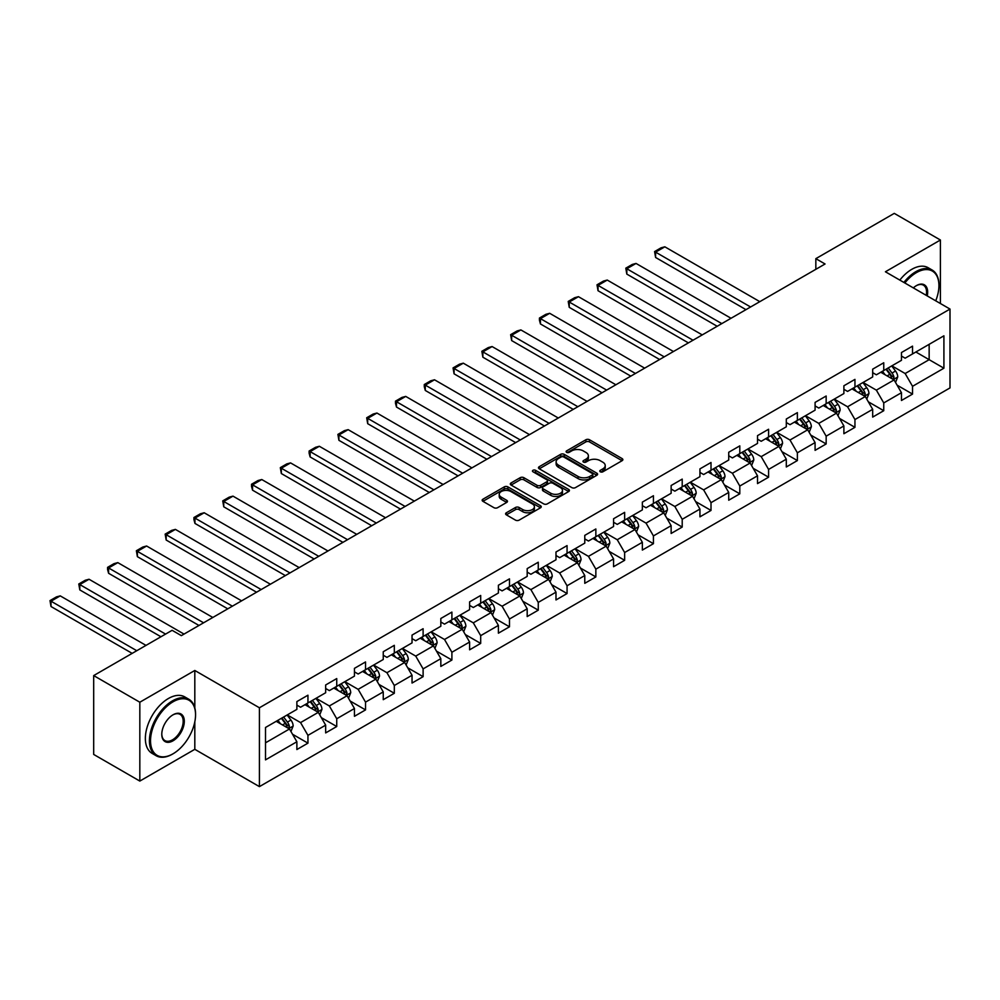 <?xml version="1.0" encoding="UTF-8"?>
<svg xmlns="http://www.w3.org/2000/svg" width="1000" height="1000" viewBox="0 0 1000 1000"><rect width="100%" height="100%" fill="white"/><g stroke="black" fill="none" stroke-linecap="round" stroke-linejoin="round"><path stroke-width="1.5" d="M600.325 471.8A1.787 1.037 0 0 0 602.863 471.8L622.112 460.688A2.562 1.475 0 0 0 622.863 459.637A2.562 1.475 0 0 0 622.112 458.587L589.5 439.762A2.562 1.475 0 0 0 585.875 439.762L566.638 450.875A1.787 1.037 0 0 0 566.112 451.613A1.787 1.037 0 0 0 566.638 452.337A1.787 1.037 0 0 0 569.175 452.337L571.663 450.9A8.2 4.737 0 0 1 583.25 450.9L585.975 452.475A8.2 4.737 0 0 1 588.375 455.825A8.2 4.737 0 0 1 585.975 459.162L583.475 460.6A1.787 1.037 0 0 0 582.95 461.337A1.787 1.037 0 0 0 583.475 462.062A1.787 1.037 0 0 0 586.013 462.062L588.513 460.625A8.2 4.737 0 0 1 600.1 460.625L602.812 462.2A8.2 4.737 0 0 1 605.225 465.55A8.2 4.737 0 0 1 602.812 468.888L600.325 470.325A1.787 1.037 0 0 0 599.8 471.062A1.787 1.037 0 0 0 600.325 471.8L600.325 470.325M506.362 512.762A2.562 1.475 0 0 0 505.6 513.812A2.562 1.475 0 0 0 506.362 514.862L515.5 520.138A2.562 1.475 0 0 0 519.125 520.138L540.5 507.8A2.562 1.475 0 0 0 541.25 506.75A2.562 1.475 0 0 0 540.5 505.712L507.9 486.875A2.562 1.475 0 0 0 504.275 486.875L482.9 499.225A2.562 1.475 0 0 0 482.15 500.262A2.562 1.475 0 0 0 482.9 501.312L493.95 507.688A2.562 1.475 0 0 0 497.575 507.688L506.725 502.413A2.562 1.475 0 0 0 507.475 501.362A2.562 1.475 0 0 0 506.725 500.325L501.238 497.163A6.85 3.962 0 0 1 499.237 494.363A6.85 3.962 0 0 1 503.462 490.7A6.85 3.962 0 0 1 510.925 491.562L532.4 503.95A6.85 3.962 0 0 1 534.4 506.75A6.85 3.962 0 0 1 530.175 510.412A6.85 3.962 0 0 1 522.7 509.55L519.125 507.488A2.562 1.475 0 0 0 515.5 507.488L506.362 512.762L506.362 514.862L515.5 509.613L515.5 507.488M194.812 670.475L139.825 702.225L93.688 675.588L93.688 754.438L139.825 781.075L194.812 749.325L259.413 786.625L259.413 707.775L194.812 670.475L194.812 707.9M940.4 303.525L940.4 240.012L885.413 271.775L950 309.062L259.413 707.775M940.4 240.012L894.262 213.375L815.837 258.663L815.837 269.325M93.688 675.588L172.113 630.312L181.35 635.638L825.062 263.988L815.837 258.663M571.838 487.612A2.562 1.475 0 0 0 575.462 487.612L596.838 475.275A2.562 1.475 0 0 0 597.587 474.225A2.562 1.475 0 0 0 596.838 473.175L564.237 454.35A2.562 1.475 0 0 0 560.612 454.35L539.237 466.7A2.562 1.475 0 0 0 538.488 467.738A2.562 1.475 0 0 0 539.237 468.787L571.838 487.612M533.7 472.188A1.787 1.037 0 0 1 535.525 472.438L535.525 470.3L568.675 489.438A2.562 1.475 0 0 1 569.425 490.487A2.562 1.475 0 0 1 568.675 491.538L547.3 503.875A2.562 1.475 0 0 1 543.675 503.875L511.062 485.05L511.062 482.962A2.562 1.475 0 0 0 510.312 484A2.562 1.475 0 0 0 511.062 485.05M511.062 482.962L520.212 477.675A2.562 1.475 0 0 1 523.837 477.675L537.062 485.312A2.562 1.475 0 0 0 540.688 485.312L546.75 481.812A2.562 1.475 0 0 0 547.5 480.763A2.562 1.475 0 0 0 546.75 479.712L532.987 471.763A1.787 1.037 0 0 1 532.463 471.037A1.787 1.037 0 0 1 533.562 470.075A1.787 1.037 0 0 1 535.525 470.3M259.413 786.625L950 387.912L950 309.062M292.538 734.25L307.95 743.15L307.95 735.362L325.662 725.138L325.662 732.913L336.737 726.525L336.737 718.75L354.45 708.512L354.45 716.3L365.525 709.9L365.525 702.125L383.25 691.9L383.25 699.675L394.312 693.275L394.312 685.5L412.038 675.275L412.038 683.05L423.113 676.663L423.113 668.888L440.825 658.65L440.825 666.425L451.9 660.037L451.9 652.262L469.613 642.025L469.613 649.812L480.688 643.413L480.688 635.638L498.4 625.413L498.4 633.188L509.475 626.8L509.475 619.012L527.188 608.787L527.188 616.562L538.263 610.175L538.263 602.4L555.988 592.163L555.988 599.95L567.062 593.55L567.062 585.775L584.775 575.55L584.775 583.325L595.85 576.925L595.85 569.15L613.562 558.925L613.562 566.7L624.637 560.312L624.637 552.525L642.35 542.3L642.35 550.075L653.425 543.688L653.425 535.913L671.137 525.675L671.137 533.462L682.212 527.062L682.212 519.288L699.938 509.062L699.938 516.838L711.012 510.438L711.012 502.663L728.725 492.438L728.725 500.213L739.8 493.825L739.8 486.037L757.513 475.812L757.513 483.587L768.587 477.2L768.587 469.425L786.3 459.188L786.3 466.975L797.375 460.575L797.375 452.8L815.088 442.575L815.088 450.35L826.162 443.95L826.162 436.175L843.888 425.95L843.888 433.725L854.95 427.337L854.95 419.55L872.675 409.325L872.675 417.1L883.75 410.712L883.75 402.938L901.462 392.7L901.462 400.487L912.537 394.087L912.537 386.312L943.913 368.2L943.913 335.812L929.15 344.325L929.15 359.675L943.913 368.2M307.95 743.15L296.875 749.538L296.875 741.762L265.5 759.875L265.5 727.487L296.875 709.375L296.875 701.587L307.95 695.2L307.95 702.975L325.662 692.75L325.662 684.975L336.737 678.575L336.737 686.35L354.45 676.125L354.45 668.35L365.525 661.95L365.525 669.737L383.25 659.5L383.25 651.725L394.312 645.337L394.312 653.112L412.038 642.887L412.038 635.1L423.113 628.713L423.113 636.487L440.825 626.263L440.825 618.488L451.9 612.087L451.9 619.862L469.613 609.637L469.613 601.862L480.688 595.462L480.688 603.25L498.4 593.013L498.4 585.237L509.475 578.85L509.475 586.625L527.188 576.4L527.188 568.612L538.263 562.225L538.263 570L555.988 559.775L555.988 552L567.062 545.6L567.062 553.375L584.775 543.15L584.775 535.375L595.85 528.975L595.85 536.763L613.562 526.525L613.562 518.75L624.637 512.362L624.637 520.138L642.35 509.913L642.35 502.125L653.425 495.737L653.425 503.512L671.137 493.288L671.137 485.513L682.212 479.113L682.212 486.9L699.938 476.662L699.938 468.888L711.012 462.5L711.012 470.275L728.725 460.037L728.725 452.262L739.8 445.875L739.8 453.65L757.513 443.425L757.513 435.637L768.587 429.25L768.587 437.025L786.3 426.8L786.3 419.025L797.375 412.625L797.375 420.412L815.088 410.175L815.088 402.4L826.162 396.012L826.162 403.787L843.888 393.562L843.888 385.775L854.95 379.387L854.95 387.163L872.675 376.938L872.675 369.162L883.75 362.762L883.75 370.538L901.462 360.312L901.462 352.537L912.537 346.138L912.537 353.925L943.913 335.812M305 704.688L318.288 712.35L300.562 722.588L287.275 714.912M296.875 705.113L300.562 707.237L307.95 702.975M300.562 722.588L307.95 735.362M318.288 712.35L325.662 725.138M333.787 688.062L347.075 695.738L329.35 705.962L316.062 698.288M325.662 688.487L329.35 690.612L336.737 686.35M329.35 705.962L336.737 718.75M347.075 695.738L354.45 708.512M362.575 671.438L375.863 679.112L358.15 689.338L344.862 681.663M354.45 671.862L358.15 674L365.525 669.737M358.15 689.338L365.525 702.125M375.863 679.112L383.25 691.9M391.362 654.812L404.65 662.487L386.938 672.712L373.65 665.05M383.25 655.238L386.938 657.375L394.312 653.112M386.938 672.712L394.312 685.5M404.65 662.487L412.038 675.275M420.15 638.2L433.438 645.863L415.725 656.1L402.438 648.425M412.038 638.625L415.725 640.75L423.113 636.487M415.725 656.1L423.113 668.888M433.438 645.863L440.825 658.65M448.938 621.575L462.238 629.25L444.513 639.475L431.225 631.8M440.825 622L444.513 624.125L451.9 619.862M444.513 639.475L451.9 652.262M462.238 629.25L469.613 642.025M477.738 604.95L491.025 612.625L473.3 622.85L460.012 615.175M469.613 605.375L473.3 607.513L480.688 603.25M473.3 622.85L480.688 635.638M491.025 612.625L498.4 625.413M506.525 588.325L519.812 596L502.1 606.225L488.812 598.562M498.4 588.75L502.1 590.887L509.475 586.625M502.1 606.225L509.475 619.012M519.812 596L527.188 608.787M535.312 571.712L548.6 579.375L530.887 589.612L517.6 581.938M527.188 572.137L530.887 574.263L538.263 570M530.887 589.612L538.263 602.4M548.6 579.375L555.988 592.163M564.1 555.087L577.388 562.762L559.675 572.987L546.388 565.312M555.988 555.513L559.675 557.638L567.062 553.375M559.675 572.987L567.062 585.775M577.388 562.762L584.775 575.55M592.888 538.462L606.188 546.138L588.462 556.362L575.175 548.688M584.775 538.888L588.462 541.025L595.85 536.763M588.462 556.362L595.85 569.15M606.188 546.138L613.562 558.925M621.688 521.838L634.975 529.513L617.25 539.738L603.962 532.075M613.562 522.263L617.25 524.4L624.637 520.138M617.25 539.738L624.637 552.525M634.975 529.513L642.35 542.3M650.475 505.225L663.763 512.888L646.05 523.125L632.762 515.45M642.35 505.65L646.05 507.775L653.425 503.512M646.05 523.125L653.425 535.913M663.763 512.888L671.137 525.675M679.262 488.6L692.55 496.275L674.837 506.5L661.55 498.825M671.137 489.025L674.837 491.163L682.212 486.9M674.837 506.5L682.212 519.288M692.55 496.275L699.938 509.062M708.05 471.975L721.338 479.65L703.625 489.875L690.337 482.2M699.938 472.4L703.625 474.538L711.012 470.275M703.625 489.875L711.012 502.663M721.338 479.65L728.725 492.438M736.838 455.35L750.125 463.025L732.412 473.25L719.125 465.588M728.725 455.788L732.412 457.912L739.8 453.65M732.412 473.25L739.8 486.037M750.125 463.025L757.513 475.812M765.638 438.738L778.925 446.4L761.2 456.637L747.913 448.963M757.513 439.162L761.2 441.287L768.587 437.025M761.2 456.637L768.587 469.425M778.925 446.4L786.3 459.188M794.425 422.113L807.712 429.787L790 440.012L776.712 432.337M786.3 422.537L790 424.675L797.375 420.412M790 440.012L797.375 452.8M807.712 429.787L815.088 442.575M823.213 405.487L836.5 413.162L818.787 423.387L805.5 415.725M815.088 405.913L818.787 408.05L826.162 403.787M818.787 423.387L826.162 436.175M836.5 413.162L843.888 425.95M852 388.875L865.288 396.538L847.575 406.775L834.287 399.1M843.888 389.3L847.575 391.425L854.95 387.163M847.575 406.775L854.95 419.55M865.288 396.538L872.675 409.325M880.788 372.25L894.075 379.925L876.363 390.15L863.075 382.475M872.675 372.675L876.363 374.8L883.75 370.538M876.363 390.15L883.75 402.938M894.075 379.925L901.462 392.7M915.863 352L929.15 359.675L905.15 373.525L891.862 365.85M901.462 356.05L905.15 358.188L912.537 353.925M905.15 373.525L912.537 386.312M139.825 702.225L139.825 781.075M265.5 742.825L289.488 728.975L276.2 721.3M289.488 728.975L296.875 741.762M897.125 385.188L912.537 394.087M868.337 401.812L883.75 410.712M839.55 418.438L854.95 427.337M810.763 435.062L826.162 443.95M781.963 451.675L797.375 460.575M753.175 468.3L768.587 477.2M724.388 484.925L739.8 493.825M695.6 501.55L711.012 510.438M666.812 518.162L682.212 527.062M638.013 534.788L653.425 543.688M609.225 551.413L624.637 560.312M580.438 568.038L595.85 576.925M551.65 584.65L567.062 593.55M522.863 601.275L538.263 610.175M494.062 617.9L509.475 626.8M465.275 634.525L480.688 643.413M436.488 651.137L451.9 660.037M407.7 667.763L423.113 676.663M378.913 684.388L394.312 693.275M350.112 701L365.525 709.9M321.325 717.625L336.737 726.525M194.812 749.325L194.812 721.838M601.05 472.05L602.812 471.025A8.2 4.737 0 0 0 605.225 467.675L605.225 465.55M588.375 455.825L588.375 457.95A8.2 4.737 0 0 1 585.975 461.3L584.2 462.325M622.075 460.7L589.5 441.9A2.562 1.475 0 0 0 585.875 441.9L567.35 452.6M596.812 475.288L564.237 456.488A2.562 1.475 0 0 0 560.612 456.488L539.275 468.812L539.237 466.7M592.312 474.963A1.787 1.037 0 0 0 592.837 474.225A1.787 1.037 0 0 0 592.312 473.5L563.688 456.975A1.787 1.037 0 0 0 561.15 456.975L558.525 458.488A8.2 4.737 0 0 0 556.125 461.838A8.2 4.737 0 0 0 558.525 465.175L578.088 476.475A8.2 4.737 0 0 0 589.688 476.475L592.312 474.963L592.312 477.088A1.787 1.037 0 0 0 592.837 476.362L592.837 474.225M556.125 461.838L556.125 463.963A8.2 4.737 0 0 0 558.525 467.312L558.525 465.175M592.312 477.088L589.688 478.6A8.2 4.737 0 0 1 578.088 478.6L558.525 467.312M511.1 485.075L520.212 479.812L520.212 477.675M547.5 480.763L547.5 482.9A2.562 1.475 0 0 1 546.75 483.938L540.688 487.438A2.562 1.475 0 0 1 537.062 487.438L523.837 479.812A2.562 1.475 0 0 0 520.212 479.812M535.525 472.438L568.638 491.55M550.788 493.237A6.85 3.962 0 0 0 558.25 494.087A6.85 3.962 0 0 0 562.487 490.438A6.85 3.962 0 0 0 560.475 487.638L552.913 483.275A2.562 1.475 0 0 0 549.288 483.275L543.225 486.775A2.562 1.475 0 0 0 542.475 487.825A2.562 1.475 0 0 0 543.225 488.862L550.788 493.237L550.788 495.363A6.85 3.962 0 0 0 558.25 496.225A6.85 3.962 0 0 0 562.487 492.562L562.487 490.438M542.475 487.825L542.475 489.95A2.562 1.475 0 0 0 543.225 491L543.225 488.862M550.788 495.363L543.225 491M534.4 506.75L534.4 508.888A6.85 3.962 0 0 1 530.175 512.537A6.85 3.962 0 0 1 522.7 511.675L519.125 509.613A2.562 1.475 0 0 0 515.5 509.613M499.237 494.363L499.237 496.488A6.85 3.962 0 0 0 501.238 499.288L501.238 497.163M506.688 502.438L501.238 499.288M540.5 505.712L540.5 507.8L507.9 489.012A2.562 1.475 0 0 0 504.275 489.012L482.938 501.337M895.537 382.45L897.738 376.912A6.913 3.987 -120 0 0 895.525 371.025L891.712 365.938M750.588 306.988L655.6 252.15L664.837 246.812L759.825 301.663M885.075 374.725L882.487 371.262M655.6 257.475L654.587 251.562L655.6 252.15L655.6 257.475L745.975 309.65M893.012 379.3L894 377.212A6.913 3.987 -120 0 0 892.025 373.05L888.213 367.962M886.475 368.963L890.7 374.6A3.525 2.037 60 0 1 891.35 375.675L894 377.212M886 369.237L889.8 374.325A6.913 3.987 60 0 1 891.787 378.488M654.587 251.562L661.05 247.825L664.837 246.812M935.725 300.825A31.837 18.388 120 0 0 938.925 285.625A31.837 18.388 120 0 0 916.413 272.625A31.837 18.388 120 0 0 904.85 282.987M903.888 282.438A32.625 18.837 -60 0 1 915.863 271.663A32.625 18.837 -60 0 1 932.175 270.05A32.625 18.837 -60 0 1 938.925 284.988A32.625 18.837 -60 0 1 938.925 285.3M913.337 287.9A15.925 9.188 -60 0 1 916.413 285.625L916.413 285.625A15.925 9.188 -60 0 1 927.237 295.925M899.825 280.1A32.625 18.837 -60 0 1 911.8 269.325A32.625 18.837 -60 0 1 928.112 267.7L932.175 270.05M926.237 295.338A15.137 8.738 120 0 0 923.425 285.188A15.137 8.738 120 0 0 916.125 285.788M172.488 754.125L173.038 753.8A31.837 18.388 120 0 0 195.55 714.8A31.837 18.388 120 0 0 173.038 701.8A31.837 18.388 120 0 0 150.525 740.8A31.837 18.388 120 0 0 173.038 753.8L172.488 754.125A32.625 18.837 -60 0 1 156.175 755.738A32.625 18.837 -60 0 1 151.175 729.6A32.625 18.837 -60 0 1 172.488 700.85A32.625 18.837 -60 0 1 188.8 699.225A32.625 18.837 -60 0 1 195.55 714.163A32.625 18.837 -60 0 1 195.55 714.488M173.038 740.8A15.925 9.188 -60 0 1 161.788 734.3A15.925 9.188 -60 0 1 173.038 714.8L173.038 714.8A15.925 9.188 -60 0 1 184.3 721.3A15.925 9.188 -60 0 1 173.038 740.8M161.788 733.975A15.137 8.738 120 0 0 164.913 740.588A15.137 8.738 120 0 0 172.488 739.837A15.137 8.738 120 0 0 182.375 726.5A15.137 8.738 120 0 0 180.05 714.375A15.137 8.738 120 0 0 172.763 714.975M156.175 755.738L152.113 753.388A32.625 18.837 -60 0 1 147.113 727.25A32.625 18.837 -60 0 1 168.425 698.5A32.625 18.837 -60 0 1 184.737 696.888L188.8 699.225M866.75 399.062L868.95 393.537A6.913 3.987 -120 0 0 866.737 387.65L862.925 382.562M721.8 323.612L626.812 268.762L636.038 263.438L731.025 318.275M856.287 391.337L853.7 387.887M626.812 274.1L625.8 268.175L626.812 268.762L626.812 274.1L717.188 326.275M864.225 395.925L865.212 393.825A6.913 3.987 -120 0 0 863.225 389.675L859.425 384.588M857.688 385.588L861.912 391.225A3.525 2.037 60 0 1 862.55 392.3L865.212 393.825M857.212 385.863L861.012 390.95A6.913 3.987 60 0 1 863 395.112M625.8 268.175L632.263 264.45L636.038 263.438M837.962 415.688L840.15 410.163A6.913 3.987 -120 0 0 837.95 404.263L834.137 399.188M693.012 340.225L598.025 285.387L607.25 280.062L702.237 334.9M827.5 407.962L824.912 404.513M598.025 290.712L597.013 284.8L598.025 285.387L598.025 290.712L688.4 342.887M835.425 412.55L836.425 410.45A6.913 3.987 -120 0 0 834.438 406.287L830.638 401.213M828.9 402.212L833.125 407.85A3.525 2.037 60 0 1 833.763 408.925L836.425 410.45M828.413 402.488L832.225 407.575A6.913 3.987 60 0 1 834.2 411.725M597.013 284.8L603.462 281.075L607.25 280.062M809.175 432.312L811.363 426.775A6.913 3.987 -120 0 0 809.163 420.887L805.35 415.8M664.225 356.85L569.237 302.013L578.462 296.688L673.45 351.525M798.713 424.588L796.125 421.138M569.237 307.337L568.225 301.425L569.237 302.013L569.237 307.337L659.613 359.513M806.637 429.162L807.625 427.075A6.913 3.987 -120 0 0 805.65 422.912L801.838 417.825M800.113 418.825L804.338 424.475A3.525 2.037 60 0 1 804.975 425.538L807.625 427.075M799.625 419.113L803.438 424.188A6.913 3.987 60 0 1 805.413 428.35M568.225 301.425L574.675 297.7L578.462 296.688M780.375 448.925L782.575 443.4A6.913 3.987 -120 0 0 780.362 437.512L776.562 432.425M635.438 373.475L540.45 318.637L549.675 313.3L644.663 368.15M769.912 441.213L767.325 437.75M540.45 323.963L539.425 320.175L539.425 318.05L540.45 318.637L540.45 323.963L630.812 376.138M777.85 445.788L778.838 443.7A6.913 3.987 -120 0 0 776.862 439.538L773.05 434.45M771.325 435.45L775.55 441.087A3.525 2.037 60 0 1 776.188 442.163L778.838 443.7M770.837 435.725L774.65 440.812A6.913 3.987 60 0 1 776.625 444.975M539.425 318.05L545.887 314.312L549.675 313.3M751.587 465.55L753.787 460.025A6.913 3.987 -120 0 0 751.575 454.137L747.763 449.05M606.638 390.1L511.65 335.25L520.887 329.925L615.875 384.762M741.125 457.825L738.538 454.375M511.65 340.575L510.637 334.663L511.65 335.25L511.65 340.575L602.025 392.762M749.062 462.413L750.05 460.312A6.913 3.987 -120 0 0 748.075 456.163L744.262 451.075M742.525 452.075L746.75 457.713A3.525 2.037 60 0 1 747.4 458.787L750.05 460.312M742.05 452.35L745.863 457.438A6.913 3.987 60 0 1 747.837 461.6M510.637 334.663L517.1 330.938L520.887 329.925M722.8 482.175L725 476.65A6.913 3.987 -120 0 0 722.788 470.75L718.975 465.675M577.85 406.712L482.863 351.875L492.088 346.55L587.075 401.388M712.337 474.45L709.75 471M482.863 357.2L481.85 351.287L482.863 351.875L482.863 357.2L573.237 409.375M720.275 479.025L721.263 476.938A6.913 3.987 -120 0 0 719.275 472.775L715.475 467.7M713.737 468.7L717.962 474.338A3.525 2.037 60 0 1 718.6 475.4L721.263 476.938M713.263 468.975L717.062 474.062A6.913 3.987 60 0 1 719.05 478.212M481.85 351.287L488.312 347.562L492.088 346.55M694.013 498.8L696.2 493.263A6.913 3.987 -120 0 0 694 487.375L690.188 482.287M549.062 423.338L454.075 368.5L463.3 363.175L558.288 418.013M683.55 491.075L680.962 487.625M454.075 373.825L453.062 367.912L454.075 368.5L454.075 373.825L544.45 426M691.475 495.65L692.475 493.562A6.913 3.987 -120 0 0 690.487 489.4L686.688 484.312M684.95 485.312L689.175 490.962A3.525 2.037 60 0 1 689.812 492.025L692.475 493.562M684.463 485.6L688.275 490.675A6.913 3.987 60 0 1 690.25 494.837M453.062 367.912L459.513 364.188L463.3 363.175M665.225 515.413L667.412 509.888A6.913 3.987 -120 0 0 665.212 504L661.4 498.913M520.275 439.963L425.288 385.112L434.513 379.787L529.5 434.637M654.762 507.7L652.175 504.237M425.288 390.45L424.275 386.662L424.275 384.538L425.288 385.112L425.288 390.45L515.662 442.625M662.688 512.275L663.675 510.188A6.913 3.987 -120 0 0 661.7 506.025L657.887 500.938M656.162 501.938L660.387 507.575A3.525 2.037 60 0 1 661.025 508.65L663.675 510.188M655.675 502.212L659.488 507.3A6.913 3.987 60 0 1 661.462 511.463M424.275 384.538L430.725 380.8L434.513 379.787M636.425 532.038L638.625 526.512A6.913 3.987 -120 0 0 636.413 520.625L632.612 515.538M491.488 456.575L396.5 401.737L405.725 396.413L500.712 451.25M625.962 524.312L623.375 520.862M396.5 407.062L395.475 403.288L395.475 401.15L396.5 401.737L396.5 407.062L486.863 459.25M633.9 528.9L634.888 526.8A6.913 3.987 -120 0 0 632.913 522.65L629.1 517.562M627.375 518.562L631.6 524.2A3.525 2.037 60 0 1 632.238 525.275L634.888 526.8M626.888 518.837L630.7 523.925A6.913 3.987 60 0 1 632.675 528.088M395.475 401.15L401.938 397.425L405.725 396.413M607.638 548.663L609.837 543.125A6.913 3.987 -120 0 0 607.625 537.238L603.812 532.163M462.688 473.2L367.7 418.363L376.938 413.038L471.925 467.875M597.175 540.938L594.587 537.487M367.7 423.688L366.688 417.775L367.7 418.363L367.7 423.688L458.075 475.863M605.112 545.513L606.1 543.425A6.913 3.987 -120 0 0 604.125 539.263L600.312 534.175M598.575 535.188L602.8 540.825A3.525 2.037 60 0 1 603.45 541.888L606.1 543.425M598.1 535.462L601.912 540.55A6.913 3.987 60 0 1 603.888 544.7M366.688 417.775L373.15 414.05L376.938 413.038M578.85 565.288L581.05 559.75A6.913 3.987 -120 0 0 578.837 553.862L575.025 548.775M433.9 489.825L338.913 434.988L348.137 429.65L443.125 484.5M568.387 557.562L565.8 554.1M338.913 440.312L337.9 434.4L338.913 434.988L338.913 440.312L429.288 492.488M576.325 562.137L577.312 560.05A6.913 3.987 -120 0 0 575.325 555.887L571.525 550.8M569.788 551.8L574.012 557.45A3.525 2.037 60 0 1 574.65 558.513L577.312 560.05M569.312 552.087L573.112 557.163A6.913 3.987 60 0 1 575.1 561.325M337.9 434.4L344.363 430.662L348.137 429.65M550.062 581.9L552.25 576.375A6.913 3.987 -120 0 0 550.05 570.487L546.237 565.4M405.112 506.45L310.125 451.6L319.35 446.275L414.338 501.112M539.6 574.188L537.013 570.725M310.125 456.938L309.113 453.15L309.113 451.025L310.125 451.6L310.125 456.938L400.5 509.113M547.525 578.763L548.525 576.675A6.913 3.987 -120 0 0 546.538 572.513L542.737 567.425M541 568.425L545.225 574.062A3.525 2.037 60 0 1 545.862 575.138L548.525 576.675M540.513 568.7L544.325 573.787A6.913 3.987 60 0 1 546.312 577.95M309.113 451.025L315.575 447.287L319.35 446.275M521.275 598.525L523.462 593A6.913 3.987 -120 0 0 521.263 587.112L517.45 582.025M376.325 523.062L281.337 468.225L290.562 462.9L385.55 517.737M510.812 590.8L508.225 587.35M281.337 473.55L280.325 467.638L281.337 468.225L281.337 473.55L371.712 525.737M518.737 595.388L519.725 593.288A6.913 3.987 -120 0 0 517.75 589.125L513.938 584.05M512.212 585.05L516.438 590.688A3.525 2.037 60 0 1 517.075 591.763L519.725 593.288M511.725 585.325L515.538 590.413A6.913 3.987 60 0 1 517.513 594.575M280.325 467.638L286.775 463.913L290.562 462.9M492.475 615.15L494.675 609.612A6.913 3.987 -120 0 0 492.463 603.725L488.663 598.638M347.537 539.688L252.55 484.85L261.775 479.525L356.763 534.362M482.013 607.425L479.425 603.975M252.55 490.175L251.525 486.4L251.525 484.263L252.55 484.85L252.55 490.175L342.912 542.35M489.95 612L490.938 609.913A6.913 3.987 -120 0 0 488.963 605.75L485.15 600.662M483.425 601.663L487.65 607.312A3.525 2.037 60 0 1 488.288 608.375L490.938 609.913M482.938 601.95L486.75 607.038A6.913 3.987 60 0 1 488.725 611.188M251.525 484.263L257.987 480.538L261.775 479.525M463.688 631.775L465.887 626.237A6.913 3.987 -120 0 0 463.675 620.35L459.862 615.262M318.738 556.312L223.75 501.475L232.987 496.138L327.975 550.988M453.225 624.05L450.637 620.588M223.75 506.8L222.738 500.887L223.75 501.475L223.75 506.8L314.125 558.975M461.163 628.625L462.15 626.538A6.913 3.987 -120 0 0 460.175 622.375L456.362 617.288M454.625 618.288L458.85 623.925A3.525 2.037 60 0 1 459.5 625L462.15 626.538M454.15 618.562L457.962 623.65A6.913 3.987 60 0 1 459.938 627.812M222.738 500.887L229.2 497.15L232.987 496.138M434.9 648.388L437.1 642.862A6.913 3.987 -120 0 0 434.888 636.975L431.075 631.888M289.95 572.938L194.963 518.088L204.188 512.762L299.175 567.6M424.438 640.662L421.85 637.212M194.963 523.425L193.95 519.637L193.95 517.513L194.963 518.088L194.963 523.425L285.338 575.6M432.375 645.25L433.363 643.162A6.913 3.987 -120 0 0 431.388 639L427.575 633.913M425.838 634.913L430.062 640.55A3.525 2.037 60 0 1 430.7 641.625L433.363 643.162M425.363 635.188L429.162 640.275A6.913 3.987 60 0 1 431.15 644.438M193.95 517.513L200.413 513.775L204.188 512.762M406.112 665.013L408.3 659.488A6.913 3.987 -120 0 0 406.1 653.587L402.287 648.512M261.163 589.55L166.175 534.712L175.4 529.388L270.387 584.225M395.65 657.288L393.062 653.838M166.175 540.037L165.162 534.125L166.175 534.712L166.175 540.037L256.55 592.212M403.587 661.875L404.575 659.775A6.913 3.987 -120 0 0 402.587 655.612L398.787 650.537M397.05 651.538L401.275 657.175A3.525 2.037 60 0 1 401.912 658.25L404.575 659.775M396.562 651.812L400.375 656.9A6.913 3.987 60 0 1 402.362 661.062M165.162 534.125L171.625 530.4L175.4 529.388M377.325 681.637L379.513 676.1A6.913 3.987 -120 0 0 377.312 670.212L373.5 665.125M232.375 606.175L137.387 551.337L146.613 546.013L241.6 600.85M366.863 673.913L364.275 670.462M137.387 556.663L136.375 550.75L137.387 551.337L137.387 556.663L227.763 608.837M374.787 678.487L375.775 676.4A6.913 3.987 -120 0 0 373.8 672.237L369.988 667.15M368.263 668.15L372.488 673.8A3.525 2.037 60 0 1 373.125 674.862L375.775 676.4M367.775 668.438L371.587 673.512A6.913 3.987 60 0 1 373.562 677.675M136.375 550.75L142.825 547.025L146.613 546.013M348.525 698.263L350.725 692.725A6.913 3.987 -120 0 0 348.512 686.838L344.712 681.75M203.588 622.8L108.6 567.962L117.825 562.625L212.812 617.475M338.075 690.537L335.487 687.075M108.6 573.288L107.575 569.5L107.575 567.375L108.6 567.962L108.6 573.288L198.975 625.462M346 695.113L346.987 693.025A6.913 3.987 -120 0 0 345.012 688.863L341.2 683.775M339.475 684.775L343.7 690.413A3.525 2.037 60 0 1 344.338 691.488L346.987 693.025M338.988 685.05L342.8 690.138A6.913 3.987 60 0 1 344.775 694.3M107.575 567.375L114.038 563.638L117.825 562.625M319.738 714.875L321.938 709.35A6.913 3.987 -120 0 0 319.725 703.462L315.925 698.375M165.562 634.087L79.8 584.575L89.038 579.25L184.025 634.087M309.275 707.15L306.688 703.7M79.8 589.913L78.787 583.987L79.8 584.575L79.8 589.913L160.95 636.763M317.213 711.737L318.2 709.638A6.913 3.987 -120 0 0 316.225 705.487L312.413 700.4M310.675 701.4L314.9 707.038A3.525 2.037 60 0 1 315.55 708.112L318.2 709.638M310.2 701.675L314.012 706.762A6.913 3.987 60 0 1 315.988 710.925M78.787 583.987L85.25 580.262L89.038 579.25M290.95 731.5L293.15 725.975A6.913 3.987 -120 0 0 290.938 720.075L287.125 715M136.775 650.713L51.013 601.2L60.237 595.875L146 645.387M280.487 723.775L277.9 720.325M51.013 606.525L50 600.612L51.013 601.2L51.013 606.525L132.162 653.375M288.425 728.363L289.413 726.263A6.913 3.987 -120 0 0 287.438 722.1L283.625 717.025M281.887 718.025L286.112 723.662A3.525 2.037 60 0 1 286.75 724.737L289.413 726.263M281.413 718.3L285.212 723.388A6.913 3.987 60 0 1 287.2 727.537M50 600.612L56.463 596.888L60.237 595.875M602.812 471.025L602.812 468.888M583.475 462.062L583.475 460.6M585.975 461.3L585.975 459.162M566.638 452.337L566.638 450.875M585.875 441.9L585.875 439.762M589.5 441.9L589.5 439.762M622.112 460.688L622.112 458.587M560.612 456.488L560.612 454.35M564.237 456.488L564.237 454.35M596.838 475.275L596.838 473.175M578.088 478.6L578.088 476.475M589.688 478.6L589.688 476.475M523.837 479.812L523.837 477.675M537.062 487.438L537.062 485.312M540.688 487.438L540.688 485.312M546.75 483.938L546.75 481.812M568.675 491.538L568.675 489.438M519.125 509.613L519.125 507.488M522.7 511.675L522.7 509.55M506.725 502.413L506.725 500.325M482.9 501.312L482.9 499.225M504.275 489.012L504.275 486.875M507.9 489.012L507.9 486.875M893.4 379.525L897.688 377.05M892.025 373.05L895.525 371.025M887.1 375.887L889.8 374.325M864.613 396.15L868.9 393.675M863.225 389.675L866.737 387.65M858.312 392.512L861.012 390.95M835.812 412.762L840.113 410.288M834.438 406.287L837.95 404.263M829.525 409.137L832.225 407.575M807.025 429.387L811.325 426.912M805.65 422.912L809.163 420.887M800.738 425.75L803.438 424.188M778.238 446.012L782.525 443.537M776.862 439.538L780.362 437.512M771.938 442.375L774.65 440.812M749.45 462.638L753.737 460.15M748.075 456.163L751.575 454.137M743.15 459L745.863 457.438M720.662 479.25L724.95 476.775M719.275 472.775L722.788 470.75M714.362 475.625L717.062 474.062M691.862 495.875L696.162 493.4M690.487 489.4L694 487.375M685.575 492.238L688.275 490.675M663.075 512.5L667.375 510.025M661.7 506.025L665.212 504M656.787 508.862L659.488 507.3M634.288 529.125L638.575 526.638M632.913 522.65L636.413 520.625M627.987 525.487L630.7 523.925M605.5 545.737L609.788 543.263M604.125 539.263L607.625 537.238M599.2 542.112L601.912 540.55M576.712 562.362L581 559.888M575.325 555.887L578.837 553.862M570.413 558.725L573.112 557.163M547.925 578.987L552.212 576.512M546.538 572.513L550.05 570.487M541.625 575.35L544.325 573.787M519.125 595.612L523.425 593.125M517.75 589.125L521.263 587.112M512.837 591.975L515.538 590.413M490.337 612.225L494.625 609.75M488.963 605.75L492.463 603.725M484.038 608.587L486.75 607.038M461.55 628.85L465.838 626.375M460.175 622.375L463.675 620.35M455.25 625.212L457.962 623.65M432.762 645.475L437.05 643M431.388 639L434.888 636.975M426.463 641.838L429.162 640.275M403.975 662.1L408.263 659.613M402.587 655.612L406.1 653.587M397.675 658.462L400.375 656.9M375.175 678.713L379.475 676.237M373.8 672.237L377.312 670.212M368.888 675.075L371.587 673.512M346.388 695.337L350.675 692.862M345.012 688.863L348.512 686.838M340.087 691.7L342.8 690.138M317.6 711.963L321.887 709.488M316.225 705.487L319.725 703.462M311.3 708.325L314.012 706.762M288.812 728.575L293.1 726.1M287.438 722.1L290.938 720.075M282.512 724.95L285.212 723.388M938.925 285.625L938.925 284.988M195.55 714.8L195.55 714.163"/></g></svg>
